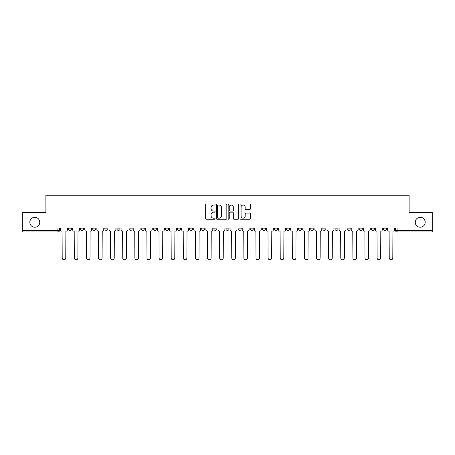 <?xml version="1.0" encoding="UTF-8"?>
<svg xmlns="http://www.w3.org/2000/svg" width="455" height="455" viewBox="0 0 455 455"><rect width="100%" height="100%" fill="white"/><g stroke="black" fill="none" stroke-linecap="round" stroke-linejoin="round"><path stroke-width="0.68" d="M215.079 204.534A0.535 0.535 0 0 0 214.544 203.999L206.445 203.999A0.762 0.762 0 0 0 205.683 204.761L205.683 218.48A0.762 0.762 0 0 0 206.445 219.242L214.544 219.242A0.535 0.535 0 0 0 215.079 218.707A0.535 0.535 0 0 0 214.544 218.178L213.497 218.178A2.44 2.44 0 0 1 211.057 215.738L211.057 214.595A2.44 2.44 0 0 1 213.497 212.155L214.544 212.155A0.535 0.535 0 0 0 215.079 211.62A0.535 0.535 0 0 0 214.544 211.086L213.497 211.086A2.44 2.44 0 0 1 211.057 208.652L211.057 207.508A2.44 2.44 0 0 1 213.497 205.069L214.544 205.069A0.535 0.535 0 0 0 215.079 204.534M415.244 222.256A4.971 4.971 0 0 0 420.215 227.227A4.971 4.971 0 0 0 425.186 222.256A4.971 4.971 0 0 0 420.215 217.291A4.971 4.971 0 0 0 415.244 222.256M29.814 222.256A4.971 4.971 0 0 0 34.785 227.227A4.971 4.971 0 0 0 39.756 222.256A4.971 4.971 0 0 0 34.785 217.291A4.971 4.971 0 0 0 29.814 222.256M383.411 228.006L383.411 228.859L386.517 228.859A1.553 1.553 0 0 1 384.964 230.412A1.553 1.553 0 0 1 383.411 228.859L383.411 228.006M310.737 228.006L310.737 228.859L313.842 228.859A1.553 1.553 0 0 1 312.289 230.412A1.553 1.553 0 0 1 310.737 228.859L310.737 228.006M298.622 228.006L298.622 228.859L301.728 228.859A1.553 1.553 0 0 1 300.175 230.412A1.553 1.553 0 0 1 298.622 228.859L298.622 228.006M286.508 228.006L286.508 228.859L289.619 228.859A1.553 1.553 0 0 1 288.06 230.412A1.553 1.553 0 0 1 286.508 228.859L286.508 228.006M262.285 228.006L262.285 228.859L265.39 228.859A1.553 1.553 0 0 1 263.837 230.412A1.553 1.553 0 0 1 262.285 228.859L262.285 228.006M238.062 228.859L238.062 228.006L238.062 228.859A1.553 1.553 0 0 0 239.614 230.412A1.553 1.553 0 0 1 238.062 228.859L241.167 228.859A1.553 1.553 0 0 1 239.614 230.412A1.553 1.553 0 0 0 241.167 228.859L241.167 228.006L241.167 228.859M225.947 228.859L225.947 228.006L225.947 228.859A1.553 1.553 0 0 0 227.5 230.412A1.553 1.553 0 0 1 225.947 228.859L229.053 228.859A1.553 1.553 0 0 1 227.5 230.412M213.833 228.859L213.833 228.006L213.833 228.859A1.553 1.553 0 0 0 215.386 230.412A1.553 1.553 0 0 1 213.833 228.859L216.938 228.859A1.553 1.553 0 0 1 215.386 230.412A1.553 1.553 0 0 0 216.938 228.859L216.938 228.006L216.938 228.859M201.724 228.006L201.724 228.859L204.83 228.859A1.553 1.553 0 0 1 203.277 230.412A1.553 1.553 0 0 1 201.724 228.859L201.724 228.006M189.61 228.006L189.61 228.859L192.715 228.859A1.553 1.553 0 0 1 191.163 230.412A1.553 1.553 0 0 1 189.61 228.859L189.61 228.006M177.495 228.006L177.495 228.859L180.601 228.859A1.553 1.553 0 0 1 179.048 230.412A1.553 1.553 0 0 1 177.495 228.859L177.495 228.006M165.381 228.859L165.381 228.006L165.381 228.859A1.553 1.553 0 0 0 166.939 230.412A1.553 1.553 0 0 1 165.381 228.859L168.492 228.859A1.553 1.553 0 0 1 166.939 230.412M141.158 228.859L141.158 228.006L141.158 228.859A1.553 1.553 0 0 0 142.711 230.412A1.553 1.553 0 0 1 141.158 228.859L144.263 228.859A1.553 1.553 0 0 1 142.711 230.412A1.553 1.553 0 0 0 144.263 228.859L144.263 228.006L144.263 228.859M129.044 228.859L129.044 228.006L129.044 228.859A1.553 1.553 0 0 0 130.596 230.412A1.553 1.553 0 0 1 129.044 228.859L132.149 228.859A1.553 1.553 0 0 1 130.596 230.412A1.553 1.553 0 0 0 132.149 228.859L132.149 228.006L132.149 228.859M116.935 228.859L116.935 228.006L116.935 228.859A1.553 1.553 0 0 0 118.488 230.412A1.553 1.553 0 0 1 116.935 228.859L120.04 228.859A1.553 1.553 0 0 1 118.488 230.412A1.553 1.553 0 0 0 120.04 228.859L120.04 228.006L120.04 228.859M104.821 228.859L104.821 228.006L104.821 228.859A1.553 1.553 0 0 0 106.373 230.412A1.553 1.553 0 0 1 104.821 228.859L107.926 228.859A1.553 1.553 0 0 1 106.373 230.412M92.706 228.859L92.706 228.006L92.706 228.859A1.553 1.553 0 0 0 94.259 230.412A1.553 1.553 0 0 1 92.706 228.859L95.812 228.859A1.553 1.553 0 0 1 94.259 230.412A1.553 1.553 0 0 0 95.812 228.859L95.812 228.006L95.812 228.859M80.598 228.859L80.598 228.006L80.598 228.859A1.553 1.553 0 0 0 82.15 230.412A1.553 1.553 0 0 1 80.598 228.859L83.703 228.859A1.553 1.553 0 0 1 82.15 230.412A1.553 1.553 0 0 0 83.703 228.859L83.703 228.006L83.703 228.859M249.772 209.374A0.762 0.762 0 0 0 250.534 208.612L250.534 204.761A0.762 0.762 0 0 0 249.772 203.999L240.78 203.999A0.762 0.762 0 0 0 240.018 204.761L240.018 218.48A0.762 0.762 0 0 0 240.78 219.242L249.772 219.242A0.762 0.762 0 0 0 250.534 218.48L250.534 213.833A0.762 0.762 0 0 0 249.772 213.071L245.927 213.071A0.762 0.762 0 0 0 245.165 213.833L245.165 216.136A2.036 2.036 0 0 1 243.124 218.178A2.036 2.036 0 0 1 241.087 216.136L241.087 207.105A2.036 2.036 0 0 1 243.124 205.069A2.036 2.036 0 0 1 245.165 207.105L245.165 208.612A0.762 0.762 0 0 0 245.927 209.374L249.772 209.374M22.75 228.006L22.75 212.553L45.887 212.553L45.887 195.24L409.113 195.24L409.113 212.553L432.25 212.553L432.25 228.006L22.75 228.006L22.75 230.412L59.474 230.412L59.474 228.006M226.835 204.761A0.762 0.762 0 0 0 226.072 203.999L217.081 203.999A0.762 0.762 0 0 0 216.318 204.761L216.318 218.48A0.762 0.762 0 0 0 217.081 219.242L226.072 219.242A0.762 0.762 0 0 0 226.835 218.48L226.835 204.761M228.928 203.999L237.919 203.999A0.762 0.762 0 0 1 238.682 204.761L238.682 218.48A0.762 0.762 0 0 1 237.919 219.242L234.075 219.242A0.762 0.762 0 0 1 233.313 218.48L233.313 212.917A0.762 0.762 0 0 0 232.55 212.155L229.997 212.155A0.762 0.762 0 0 0 229.235 212.917L229.235 218.707A0.535 0.535 0 0 1 228.7 219.242A0.535 0.535 0 0 1 228.165 218.707L228.165 204.761A0.762 0.762 0 0 1 228.928 203.999M395.526 228.006L395.526 230.412L432.25 230.412L432.25 231.965L397.078 231.965A1.553 1.553 0 0 1 395.526 230.412L395.526 228.006M432.25 228.006L432.25 230.412M59.474 230.412A1.553 1.553 0 0 1 57.922 231.965L22.75 231.965L22.75 230.412M386.517 228.006L386.517 228.859L386.517 228.006M374.402 228.006L374.402 228.859A1.553 1.553 0 0 1 372.85 230.412A1.553 1.553 0 0 1 371.297 228.859L374.402 228.859M371.297 228.006L371.297 228.859M362.294 228.006L362.294 228.859A1.553 1.553 0 0 1 360.741 230.412A1.553 1.553 0 0 1 359.188 228.859L362.294 228.859M359.188 228.006L359.188 228.859M350.179 228.006L350.179 228.859A1.553 1.553 0 0 1 348.627 230.412A1.553 1.553 0 0 1 347.074 228.859L350.179 228.859M347.074 228.006L347.074 228.859M338.065 228.006L338.065 228.859A1.553 1.553 0 0 1 336.512 230.412A1.553 1.553 0 0 1 334.96 228.859L338.065 228.859M334.96 228.006L334.96 228.859M325.956 228.006L325.956 228.859A1.553 1.553 0 0 1 324.404 230.412A1.553 1.553 0 0 1 322.851 228.859L325.956 228.859M322.851 228.006L322.851 228.859M313.842 228.006L313.842 228.859A1.553 1.553 0 0 1 312.289 230.412M301.728 228.006L301.728 228.859M289.619 228.859L289.619 228.006L289.619 228.859A1.553 1.553 0 0 1 288.06 230.412M277.505 228.006L277.505 228.859A1.553 1.553 0 0 1 275.952 230.412A1.553 1.553 0 0 1 274.399 228.859A1.553 1.553 0 0 0 275.952 230.412A1.553 1.553 0 0 0 277.505 228.859L274.399 228.859L274.399 228.006M265.39 228.859L265.39 228.006L265.39 228.859A1.553 1.553 0 0 1 263.837 230.412M253.276 228.006L253.276 228.859A1.553 1.553 0 0 1 251.723 230.412A1.553 1.553 0 0 1 250.17 228.859A1.553 1.553 0 0 0 251.723 230.412M250.17 228.006L250.17 228.859L253.276 228.859M229.053 228.006L229.053 228.859L229.053 228.006M204.83 228.859L204.83 228.006L204.83 228.859A1.553 1.553 0 0 1 203.277 230.412M192.715 228.859L192.715 228.006L192.715 228.859A1.553 1.553 0 0 1 191.163 230.412M180.601 228.859L180.601 228.006L180.601 228.859A1.553 1.553 0 0 1 179.048 230.412M168.492 228.006L168.492 228.859L168.492 228.006M156.378 228.859L156.378 228.006L156.378 228.859A1.553 1.553 0 0 1 154.825 230.412A1.553 1.553 0 0 1 153.272 228.859L156.378 228.859A1.553 1.553 0 0 1 154.825 230.412M153.272 228.006L153.272 228.859M107.926 228.006L107.926 228.859L107.926 228.006M71.589 228.006L71.589 228.859A1.553 1.553 0 0 1 70.036 230.412A1.553 1.553 0 0 1 68.483 228.859A1.553 1.553 0 0 0 70.036 230.412A1.553 1.553 0 0 0 71.589 228.859L71.589 228.006M68.483 228.006L68.483 228.859L71.589 228.859M217.917 205.069A0.535 0.535 0 0 0 217.382 205.603L217.382 217.644A0.535 0.535 0 0 0 217.917 218.178L219.02 218.178A2.44 2.44 0 0 0 221.46 215.738L221.46 207.508A2.44 2.44 0 0 0 219.02 205.069L217.917 205.069M233.313 207.144A2.036 2.036 0 0 0 231.271 205.103A2.036 2.036 0 0 0 229.235 207.144L229.235 210.324A0.762 0.762 0 0 0 229.997 211.086L232.55 211.086A0.762 0.762 0 0 0 233.313 210.324L233.313 207.144M60.526 229.633L60.526 228.006L60.526 229.633A1.553 1.553 0 0 0 62.079 231.185L62.193 257.974A1.786 1.786 0 0 0 63.979 259.76A1.786 1.786 0 0 0 65.765 257.974L65.884 231.185A1.553 1.553 0 0 0 67.437 229.633L67.437 228.006L67.437 229.633M62.079 231.185L62.193 257.974M65.765 257.974L65.884 231.185M72.635 229.633L72.635 228.006L72.635 229.633A1.553 1.553 0 0 0 74.188 231.185L74.307 257.974A1.786 1.786 0 0 0 76.093 259.76A1.786 1.786 0 0 0 77.879 257.974L77.993 231.185A1.553 1.553 0 0 0 79.545 229.633L79.545 228.006L79.545 229.633M84.749 229.633L84.749 228.006L84.749 229.633A1.553 1.553 0 0 0 86.302 231.185L86.422 257.974A1.786 1.786 0 0 0 88.207 259.76A1.786 1.786 0 0 0 89.993 257.974L90.107 231.185A1.553 1.553 0 0 0 91.66 229.633L91.66 228.006L91.66 229.633M74.188 231.185L74.307 257.974M77.879 257.974L77.993 231.185M86.302 231.185L86.422 257.974M89.993 257.974L90.107 231.185M96.864 229.633L96.864 228.006L96.864 229.633A1.553 1.553 0 0 0 98.416 231.185L98.53 257.974A1.786 1.786 0 0 0 100.316 259.76A1.786 1.786 0 0 0 102.102 257.974L102.221 231.185A1.553 1.553 0 0 0 103.774 229.633L103.774 228.006L103.774 229.633M108.972 229.633L108.972 228.006L108.972 229.633A1.553 1.553 0 0 0 110.525 231.185L110.645 257.974A1.786 1.786 0 0 0 112.43 259.76A1.786 1.786 0 0 0 114.216 257.974L114.33 231.185A1.553 1.553 0 0 0 115.883 229.633L115.883 228.006L115.883 229.633M121.087 229.633L121.087 228.006L121.087 229.633A1.553 1.553 0 0 0 122.64 231.185L122.759 257.974A1.786 1.786 0 0 0 124.545 259.76A1.786 1.786 0 0 0 126.331 257.974L126.444 231.185A1.553 1.553 0 0 0 127.997 229.633L127.997 228.006L127.997 229.633M98.416 231.185L98.53 257.974M102.102 257.974L102.221 231.185M110.525 231.185L110.645 257.974M114.216 257.974L114.33 231.185M122.64 231.185L122.759 257.974M126.331 257.974L126.444 231.185M133.201 229.633L133.201 228.006L133.201 229.633A1.553 1.553 0 0 0 134.754 231.185L134.868 257.974A1.786 1.786 0 0 0 136.654 259.76A1.786 1.786 0 0 0 138.439 257.974L138.559 231.185A1.553 1.553 0 0 0 140.112 229.633L140.112 228.006L140.112 229.633M134.754 231.185L134.868 257.974M138.439 257.974L138.559 231.185M145.31 229.633L145.31 228.006L145.31 229.633A1.553 1.553 0 0 0 146.868 231.185L146.982 257.974A1.786 1.786 0 0 0 148.768 259.76A1.786 1.786 0 0 0 150.554 257.974L150.668 231.185A1.553 1.553 0 0 0 152.226 229.633L152.226 228.006L152.226 229.633M146.868 231.185L146.982 257.974M150.554 257.974L150.668 231.185M157.424 229.633L157.424 228.006L157.424 229.633A1.553 1.553 0 0 0 158.977 231.185L159.096 257.974A1.786 1.786 0 0 0 160.882 259.76A1.786 1.786 0 0 0 162.668 257.974L162.782 231.185A1.553 1.553 0 0 0 164.335 229.633L164.335 228.006L164.335 229.633M158.977 231.185L159.096 257.974M162.668 257.974L162.782 231.185M169.539 229.633L169.539 228.006L169.539 229.633A1.553 1.553 0 0 0 171.091 231.185L171.205 257.974A1.786 1.786 0 0 0 172.991 259.76A1.786 1.786 0 0 0 174.777 257.974L174.896 231.185A1.553 1.553 0 0 0 176.449 229.633L176.449 228.006L176.449 229.633M171.091 231.185L171.205 257.974M174.777 257.974L174.896 231.185M181.653 229.633L181.653 228.006L181.653 229.633A1.553 1.553 0 0 0 183.206 231.185L183.319 257.974A1.786 1.786 0 0 0 185.105 259.76A1.786 1.786 0 0 0 186.891 257.974L187.011 231.185A1.553 1.553 0 0 0 188.563 229.633L188.563 228.006L188.563 229.633M193.762 229.633L193.762 228.006L193.762 229.633A1.553 1.553 0 0 0 195.314 231.185L195.434 257.974A1.786 1.786 0 0 0 197.22 259.76A1.786 1.786 0 0 0 199.006 257.974L199.119 231.185A1.553 1.553 0 0 0 200.672 229.633L200.672 228.006L200.672 229.633M205.876 229.633L205.876 228.006L205.876 229.633A1.553 1.553 0 0 0 207.429 231.185L207.543 257.974A1.786 1.786 0 0 0 209.328 259.76A1.786 1.786 0 0 0 211.114 257.974L211.234 231.185A1.553 1.553 0 0 0 212.786 229.633L212.786 228.006L212.786 229.633M217.99 229.633L217.99 228.006L217.99 229.633A1.553 1.553 0 0 0 219.543 231.185L219.657 257.974A1.786 1.786 0 0 0 221.443 259.76A1.786 1.786 0 0 0 223.229 257.974L223.348 231.185A1.553 1.553 0 0 0 224.901 229.633L224.901 228.006L224.901 229.633M230.099 229.633L230.099 228.006L230.099 229.633A1.553 1.553 0 0 0 231.652 231.185L231.771 257.974A1.786 1.786 0 0 0 233.557 259.76A1.786 1.786 0 0 0 235.343 257.974L235.457 231.185A1.553 1.553 0 0 0 237.01 229.633L237.01 228.006L237.01 229.633M242.214 229.633L242.214 228.006L242.214 229.633A1.553 1.553 0 0 0 243.766 231.185L243.886 257.974A1.786 1.786 0 0 0 245.672 259.76A1.786 1.786 0 0 0 247.457 257.974L247.571 231.185A1.553 1.553 0 0 0 249.124 229.633L249.124 228.006L249.124 229.633M183.206 231.185L183.319 257.974M186.891 257.974L187.011 231.185M195.314 231.185L195.434 257.974M199.006 257.974L199.119 231.185M207.429 231.185L207.543 257.974M211.114 257.974L211.234 231.185M219.543 231.185L219.657 257.974M223.229 257.974L223.348 231.185M231.652 231.185L231.771 257.974M235.343 257.974L235.457 231.185M243.766 231.185L243.886 257.974M247.457 257.974L247.571 231.185M254.328 229.633L254.328 228.006L254.328 229.633A1.553 1.553 0 0 0 255.881 231.185L255.994 257.974A1.786 1.786 0 0 0 257.78 259.76A1.786 1.786 0 0 0 259.566 257.974L259.686 231.185A1.553 1.553 0 0 0 261.238 229.633L261.238 228.006L261.238 229.633M255.881 231.185L255.994 257.974M259.566 257.974L259.686 231.185M266.437 229.633L266.437 228.006L266.437 229.633A1.553 1.553 0 0 0 267.989 231.185L268.109 257.974A1.786 1.786 0 0 0 269.895 259.76A1.786 1.786 0 0 0 271.68 257.974L271.794 231.185A1.553 1.553 0 0 0 273.347 229.633L273.347 228.006L273.347 229.633M267.989 231.185L268.109 257.974M271.68 257.974L271.794 231.185M278.551 229.633L278.551 228.006L278.551 229.633A1.553 1.553 0 0 0 280.104 231.185L280.223 257.974A1.786 1.786 0 0 0 282.009 259.76A1.786 1.786 0 0 0 283.795 257.974L283.909 231.185A1.553 1.553 0 0 0 285.461 229.633L285.461 228.006L285.461 229.633M280.104 231.185L280.223 257.974M283.795 257.974L283.909 231.185M290.665 229.633L290.665 228.006L290.665 229.633A1.553 1.553 0 0 0 292.218 231.185L292.332 257.974A1.786 1.786 0 0 0 294.118 259.76A1.786 1.786 0 0 0 295.904 257.974L296.023 231.185A1.553 1.553 0 0 0 297.576 229.633L297.576 228.006L297.576 229.633M292.218 231.185L292.332 257.974M295.904 257.974L296.023 231.185M302.774 229.633L302.774 228.006L302.774 229.633A1.553 1.553 0 0 0 304.332 231.185L304.446 257.974A1.786 1.786 0 0 0 306.232 259.76A1.786 1.786 0 0 0 308.018 257.974L308.132 231.185A1.553 1.553 0 0 0 309.69 229.633L309.69 228.006L309.69 229.633M304.332 231.185L304.446 257.974M308.018 257.974L308.132 231.185M314.888 229.633L314.888 228.006L314.888 229.633A1.553 1.553 0 0 0 316.441 231.185L316.561 257.974A1.786 1.786 0 0 0 318.346 259.76A1.786 1.786 0 0 0 320.132 257.974L320.246 231.185A1.553 1.553 0 0 0 321.799 229.633L321.799 228.006L321.799 229.633M316.441 231.185L316.561 257.974M320.132 257.974L320.246 231.185M327.003 229.633L327.003 228.006L327.003 229.633A1.553 1.553 0 0 0 328.555 231.185L328.669 257.974A1.786 1.786 0 0 0 330.455 259.76A1.786 1.786 0 0 0 332.241 257.974L332.36 231.185A1.553 1.553 0 0 0 333.913 229.633L333.913 228.006L333.913 229.633M328.555 231.185L328.669 257.974M332.241 257.974L332.36 231.185M339.117 229.633L339.117 228.006L339.117 229.633A1.553 1.553 0 0 0 340.67 231.185L340.784 257.974A1.786 1.786 0 0 0 342.57 259.76A1.786 1.786 0 0 0 344.355 257.974L344.475 231.185A1.553 1.553 0 0 0 346.027 229.633L346.027 228.006L346.027 229.633M340.67 231.185L340.784 257.974M344.355 257.974L344.475 231.185M351.226 229.633L351.226 228.006L351.226 229.633A1.553 1.553 0 0 0 352.779 231.185L352.898 257.974A1.786 1.786 0 0 0 354.684 259.76A1.786 1.786 0 0 0 356.47 257.974L356.584 231.185A1.553 1.553 0 0 0 358.136 229.633L358.136 228.006L358.136 229.633M352.779 231.185L352.898 257.974M356.47 257.974L356.584 231.185M363.34 229.633L363.34 228.006L363.34 229.633A1.553 1.553 0 0 0 364.893 231.185L365.007 257.974A1.786 1.786 0 0 0 366.793 259.76A1.786 1.786 0 0 0 368.578 257.974L368.698 231.185A1.553 1.553 0 0 0 370.251 229.633L370.251 228.006L370.251 229.633M364.893 231.185L365.007 257.974M368.578 257.974L368.698 231.185M375.455 229.633L375.455 228.006L375.455 229.633A1.553 1.553 0 0 0 377.007 231.185L377.121 257.974A1.786 1.786 0 0 0 378.907 259.76A1.786 1.786 0 0 0 380.693 257.974L380.812 231.185A1.553 1.553 0 0 0 382.365 229.633L382.365 228.006L382.365 229.633M377.007 231.185L377.121 257.974M380.693 257.974L380.812 231.185M387.563 229.633L387.563 228.006L387.563 229.633A1.553 1.553 0 0 0 389.116 231.185L389.235 257.974A1.786 1.786 0 0 0 391.021 259.76A1.786 1.786 0 0 0 392.807 257.974L392.921 231.185A1.553 1.553 0 0 0 394.474 229.633L394.474 228.006L394.474 229.633M389.116 231.185L389.235 257.974M392.807 257.974L392.921 231.185M57.922 228.006L57.922 231.965M397.078 228.006L397.078 231.965"/></g></svg>
